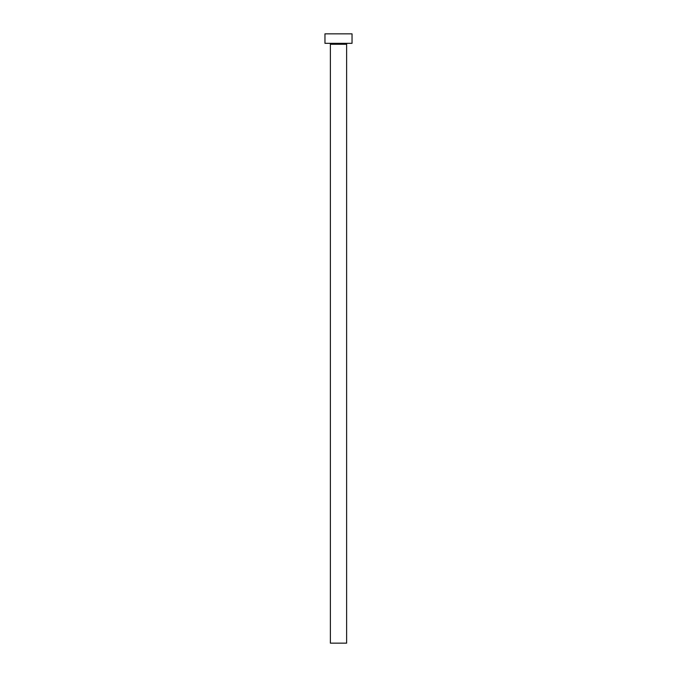 <?xml version="1.0" encoding="UTF-8"?>
<svg xmlns="http://www.w3.org/2000/svg" width="677" height="677" viewBox="0 0 677 677"><rect width="100%" height="100%" fill="white"/><g stroke="black" fill="none" stroke-linecap="round" stroke-linejoin="round"><path stroke-width="1.02" d="M346.624 44.276A0.948 0.948 0 0 1 347.572 43.328A0.948 0.948 0 0 0 346.624 44.276L330.376 44.276L330.376 643.15L346.624 643.15L346.624 44.276L346.624 643.15L330.376 643.15L330.376 44.276A0.948 0.948 0 0 0 329.428 43.328A0.948 0.948 0 0 1 330.376 44.276L346.624 44.276M324.96 33.85L324.96 43.328L352.04 43.328L352.04 33.85L324.96 33.85L324.96 43.328L352.04 43.328L352.04 33.85L324.96 33.85"/></g></svg>
